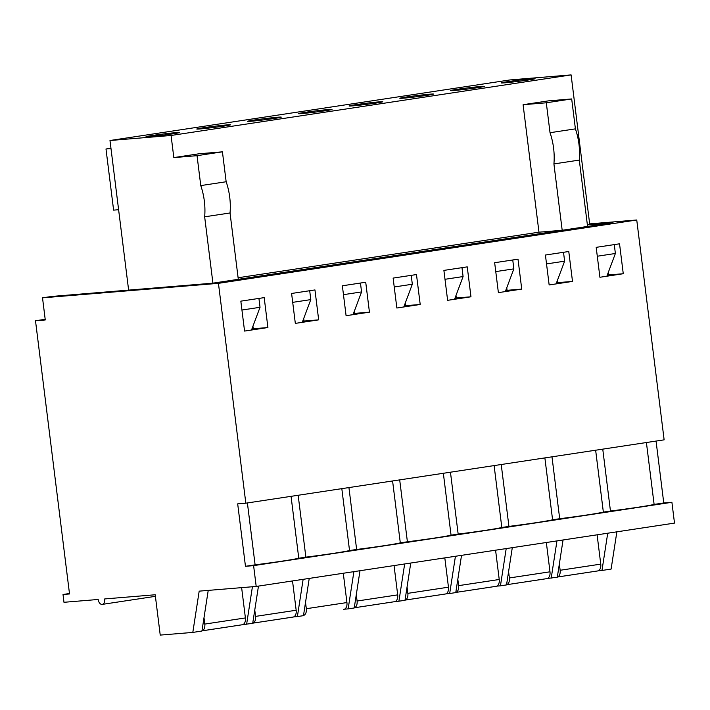 <?xml version="1.0" encoding="UTF-8"?>
<svg xmlns="http://www.w3.org/2000/svg" width="710" height="710" viewBox="0 0 710 710"><rect width="100%" height="100%" fill="white"/><g stroke="black" fill="none" stroke-linecap="round" stroke-linejoin="round"><path stroke-width="1.06" d="M42.52 297.845L45.271 319.961L35.5 320.76L69.527 593.951L63.012 594.483L63.98 602.293L98.193 599.471A5.245 3.266 -98.6 0 0 102.231 604.387A5.245 3.266 -98.6 0 0 104.707 598.938L155.206 594.767L160.229 635.095L192.809 632.415L199.182 591.146L256.195 586.442L253.603 565.63L245.465 566.305L237.681 503.86L245.829 503.186L218.44 283.343L42.52 297.845L51.653 296.461L212.92 283.166L612.952 222.585L587.374 224.857M598.317 570.751L601.973 570.458L607.724 533.21M547.552 578.446L557.297 577.221L563.057 539.982M608.292 272.409L608.603 274.939L607.263 275.143M557.528 280.095L557.838 282.624L556.498 282.829M506.762 287.781L507.073 290.31L505.733 290.514M455.997 295.466L456.308 297.996L454.968 298.2M405.233 303.152L405.552 305.69L404.203 305.886M354.467 310.838L354.787 313.376L353.438 313.58M303.702 318.533L304.022 321.062L302.673 321.266M252.938 326.218L253.257 328.748L251.908 328.952M245.829 503.186L664.134 439.845L636.746 219.993L589.655 223.881M256.195 586.442L674.5 523.101L671.909 502.29L663.761 502.964L656.058 441.07M601.973 570.458L611.106 569.074L616.866 531.834M69.474 593.507L63.012 594.483M45.191 319.296L35.5 320.76M636.746 219.993L218.44 283.343M623.265 273.732L599.914 277.264L596.187 247.346L619.537 243.805L623.265 273.732L608.603 274.939M572.5 281.417L549.149 284.95L545.422 255.032L568.772 251.5L572.5 281.417L557.838 282.624M521.735 289.103L498.384 292.635L494.657 262.718L518.007 259.185L521.735 289.103L507.073 290.31M470.97 296.789L447.62 300.33L443.892 270.404L467.242 266.871L470.97 296.789L456.308 297.996M420.205 304.475L396.855 308.016L393.127 278.089L416.477 274.557L420.205 304.475L405.552 305.69M369.44 312.169L346.089 315.702L342.362 285.784L365.721 282.243L369.44 312.169L354.787 313.376M318.675 319.855L295.325 323.387L291.597 293.47L314.956 289.928L318.675 319.855L304.022 321.062M267.91 327.541L244.559 331.073L240.832 301.155L264.191 297.623L267.91 327.541L253.257 328.748M646.411 442.525L654.114 504.419A47.898 1.589 172.9 0 1 610.458 511.031L603.349 512.105A47.898 1.589 172.9 0 1 559.693 518.717L552.584 519.791A47.898 1.589 172.9 0 1 508.928 526.403L501.819 527.486A47.898 1.589 172.9 0 1 458.163 534.089L451.054 535.171A47.898 1.589 172.9 0 1 407.398 541.783L400.298 542.857A47.898 1.589 172.9 0 1 356.633 549.469L349.533 550.543A47.898 1.589 172.9 0 1 305.868 557.155L298.768 558.229A47.898 1.589 172.9 0 1 255.103 564.841L245.465 566.305M663.761 502.964L654.114 504.419M671.909 502.29L253.603 565.63M192.809 632.415L201.942 631.03L208.225 590.4M242.962 624.569L252.707 623.344L258.467 586.105M246.618 624.267L252.414 586.753M392.586 480.963L400.298 542.857M348.93 487.575L356.633 549.469M341.821 488.649L349.533 550.543M298.164 495.26L305.868 557.155M443.351 473.277L451.054 535.171M399.695 479.889L407.398 541.783M494.116 465.591L501.819 527.486M450.459 472.203L458.163 534.089M544.881 457.906L552.584 519.791M501.224 464.517L508.928 526.403M595.646 450.22L603.349 512.105M551.99 456.832L559.693 518.717M602.754 449.137L610.458 511.031M551.208 578.144L556.959 540.905M512.292 547.667L506.532 584.907L500.443 585.83L506.195 548.59M496.787 586.132L500.443 585.83M461.527 555.353L455.767 592.593L449.678 593.516L455.429 556.276M446.022 593.817L449.678 593.516M410.762 563.039L405.002 600.278L398.913 601.201L404.664 563.962M395.257 601.503L398.913 601.201M359.997 570.725L354.237 607.964L348.148 608.887L353.899 571.648M344.492 609.189L348.148 608.887M309.232 578.41L303.472 615.659L297.383 616.573L303.135 579.333M293.727 616.875L297.383 616.573M291.056 496.343L298.768 558.229M247.399 502.946L255.103 564.841M562.187 230.28L238.303 279.323L230.04 212.973A48.528 30.193 -98.6 0 0 226.153 181.751L222.425 151.834L199.208 153.75L173.826 157.593L171.074 135.477L571.106 74.905L589.735 224.502L612.952 222.585L587.569 226.437L579.298 160.087L553.915 163.93L562.187 230.28L538.97 232.188L238.107 277.752M523.092 104.707L548.475 100.864L571.683 98.947L546.301 102.79L523.092 104.707L538.97 232.188M571.683 98.947L575.411 128.865L550.028 132.708L546.301 102.79M226.153 181.751L200.77 185.594L197.043 155.676L173.826 157.593M222.425 151.834L197.043 155.676M230.04 212.973L204.657 216.816A48.528 30.193 -98.6 0 0 200.77 185.594M212.92 283.166L204.657 216.816M571.106 74.905L510.02 79.937L109.988 140.509L128.625 290.115M528.772 79.928A16.987 0.559 -7.1 0 0 535.074 78.704A16.987 0.559 -7.1 0 0 518.149 80.239A16.987 0.559 -7.1 0 0 501.366 82.901A16.987 0.559 -7.1 0 0 510.996 82.218A16.987 0.559 -7.1 0 0 528.772 79.928M478.007 87.623A16.987 0.559 -7.1 0 0 484.318 86.389A16.987 0.559 -7.1 0 0 467.384 87.933A16.987 0.559 -7.1 0 0 450.601 90.587A16.987 0.559 -7.1 0 0 460.231 89.904A16.987 0.559 -7.1 0 0 478.007 87.623M427.242 95.309A16.987 0.559 -7.1 0 0 433.553 94.075A16.987 0.559 -7.1 0 0 416.628 95.619A16.987 0.559 -7.1 0 0 399.836 98.282A16.987 0.559 -7.1 0 0 409.466 97.589A16.987 0.559 -7.1 0 0 427.242 95.309M376.477 102.994A16.987 0.559 -7.1 0 0 382.788 101.77A16.987 0.559 -7.1 0 0 365.863 103.305A16.987 0.559 -7.1 0 0 349.071 105.968A16.987 0.559 -7.1 0 0 358.701 105.275A16.987 0.559 -7.1 0 0 376.477 102.994M325.712 110.68A16.987 0.559 -7.1 0 0 332.023 109.455A16.987 0.559 -7.1 0 0 315.098 110.991A16.987 0.559 -7.1 0 0 298.306 113.653A16.987 0.559 -7.1 0 0 307.936 112.961A16.987 0.559 -7.1 0 0 325.712 110.68M274.947 118.366A16.987 0.559 -7.1 0 0 281.258 117.141A16.987 0.559 -7.1 0 0 264.333 118.676A16.987 0.559 -7.1 0 0 247.542 121.339A16.987 0.559 -7.1 0 0 257.171 120.647A16.987 0.559 -7.1 0 0 274.947 118.366M224.182 126.052A16.987 0.559 -7.1 0 0 230.493 124.827A16.987 0.559 -7.1 0 0 213.568 126.362A16.987 0.559 -7.1 0 0 196.776 129.025A16.987 0.559 -7.1 0 0 206.406 128.332A16.987 0.559 -7.1 0 0 224.182 126.052M173.417 133.746A16.987 0.559 -7.1 0 0 179.728 132.513A16.987 0.559 -7.1 0 0 162.803 134.057A16.987 0.559 -7.1 0 0 146.012 136.71A16.987 0.559 -7.1 0 0 155.641 136.027A16.987 0.559 -7.1 0 0 173.417 133.746M302.274 322.34L310.794 299.611L309.693 290.727M310.794 299.611L292.706 302.353M353.039 314.645L361.559 291.925L360.458 283.041M361.559 291.925L343.471 294.668M403.804 306.96L412.324 284.24L411.223 275.356M412.324 284.24L394.236 286.982M454.569 299.274L463.089 276.554L461.988 267.67M463.089 276.554L445.001 279.296M505.334 291.588L513.854 268.868L512.753 259.984M513.854 268.868L495.766 271.602M556.099 283.902L564.619 261.182L563.518 252.29M564.619 261.182L546.531 263.916M606.864 276.217L615.384 253.488L614.283 244.604M615.384 253.488L597.296 256.23M171.074 135.477L109.988 140.509M110.955 148.239L105.994 148.993L113.609 210.133L118.614 209.716M105.994 148.993L110.991 148.576M251.509 330.026L260.029 307.297L241.941 310.039M260.029 307.297L258.928 298.413M579.298 160.087A48.528 30.193 -98.6 0 0 575.411 128.865M553.915 163.93A48.528 30.193 -98.6 0 0 550.028 132.708M597.11 534.825L600.758 564.122A6.559 4.082 81.4 0 1 597.669 570.947A6.559 4.082 81.4 0 1 597.492 570.964L557.323 577.044L597.669 570.947M600.758 564.122L560.146 570.272A6.559 4.082 81.4 0 1 557.323 577.035M560.146 570.272L559.356 563.909M546.345 542.511L549.993 571.807A6.559 4.082 81.4 0 1 546.904 578.632A6.559 4.082 81.4 0 1 546.735 578.65L506.558 584.729L546.904 578.632M549.993 571.807L509.381 577.958A6.559 4.082 81.4 0 1 506.558 584.721M509.381 577.958L508.591 571.603M495.58 550.197L499.228 579.493A6.559 4.082 81.4 0 1 496.139 586.318A6.559 4.082 81.4 0 1 495.971 586.336L455.793 592.424L496.139 586.318M499.228 579.493L458.616 585.644A6.559 4.082 81.4 0 1 455.793 592.415M458.616 585.644L457.826 579.289M444.815 557.882L448.463 587.188A6.559 4.082 81.4 0 1 445.374 594.004A6.559 4.082 81.4 0 1 445.205 594.022L405.028 600.11L445.374 594.004M448.463 587.188L407.851 593.338A6.559 4.082 81.4 0 1 405.028 600.101M407.851 593.338L407.061 586.975M394.05 565.568L397.698 594.873A6.559 4.082 81.4 0 1 394.609 601.689A6.559 4.082 81.4 0 1 394.44 601.707L354.263 607.795L394.609 601.689M397.698 594.873L357.086 601.024A6.559 4.082 81.4 0 1 354.263 607.787M357.086 601.024L356.296 594.66M343.285 573.254L346.933 602.559A6.559 4.082 81.4 0 1 343.844 609.375A6.559 4.082 81.4 0 1 343.675 609.402L343.844 609.375M346.933 602.559L306.321 608.71A6.559 4.082 81.4 0 1 303.498 615.472M306.321 608.71L305.531 602.346M292.52 580.949L296.168 610.245A6.559 4.082 81.4 0 1 293.079 617.07A6.559 4.082 81.4 0 1 292.911 617.088L252.733 623.167L293.079 617.07M296.168 610.245L255.556 616.395A6.559 4.082 81.4 0 1 252.733 623.158M255.556 616.395L254.766 610.032M241.631 587.649L245.403 617.931A6.559 4.082 81.4 0 1 242.314 624.756A6.559 4.082 81.4 0 1 242.145 624.773L201.968 630.853A6.559 4.082 81.4 0 0 204.791 624.081L204.001 617.718M245.403 617.931L204.791 624.081M102.231 604.387L155.401 596.338M201.968 630.862L242.314 624.756"/></g></svg>
